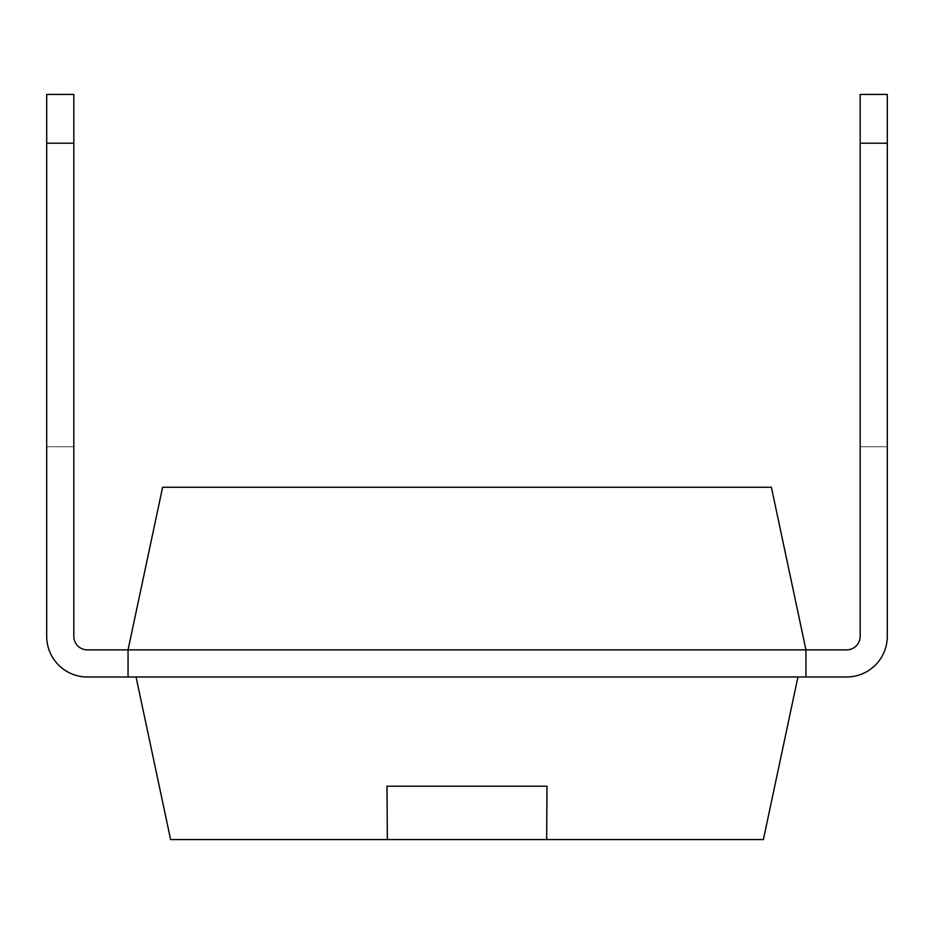 <?xml version="1.0" encoding="UTF-8"?>
<svg xmlns="http://www.w3.org/2000/svg" width="934" height="934" viewBox="0 0 934 934"><rect width="100%" height="100%" fill="white"/><g stroke="black" fill="none" stroke-linecap="round" stroke-linejoin="round"><path stroke-width="0.7" stroke-dasharray="4.67 3.5" d="M162.609 487.279L771.391 487.279L805.949 649.877L805.949 676.987L805.949 649.877L805.949 676.987L805.949 649.877L846.624 649.877L805.949 649.877L805.949 676.987L805.949 649.877L805.949 676.987L128.051 676.987L128.051 649.877L846.624 649.877L805.949 649.877L846.624 649.877L805.949 649.877L805.949 676.987L797.94 676.987L763.382 839.584L170.618 839.584L136.06 676.987L128.051 676.987L128.051 649.877L128.051 676.987L128.051 649.877L128.051 676.987L128.051 649.877L87.376 649.877L128.051 649.877L87.376 649.877L128.051 649.877L128.051 676.987L128.051 649.877L128.051 676.987L128.051 649.877L87.376 649.877A13.555 13.555 0 0 1 73.821 636.311L73.821 143.206L73.821 636.311A13.555 13.555 0 0 0 87.376 649.877A13.555 13.555 0 0 1 73.821 636.311L73.821 446.721L73.821 636.311A13.555 13.555 0 0 0 87.376 649.877A13.555 13.555 0 0 1 73.821 636.311L73.821 446.721L73.821 636.311A13.555 13.555 0 0 0 87.376 649.877A13.555 13.555 0 0 1 73.821 636.311L73.821 94.416L73.821 446.721L73.821 94.416L73.821 446.721L73.821 94.416L73.821 446.721L73.821 94.416L73.821 446.721L46.7 446.721L46.7 636.311L46.7 143.206L73.821 143.206L73.821 446.721L46.7 446.721L73.821 446.721L46.7 446.721L46.7 636.311A40.676 40.676 0 0 0 87.376 676.987A40.676 40.676 0 0 1 46.7 636.311A40.676 40.676 0 0 0 87.376 676.987L128.051 676.987L128.051 649.877L162.609 487.279M805.949 676.987L846.624 676.987A40.676 40.676 0 0 0 887.3 636.311A40.676 40.676 0 0 1 846.624 676.987A40.676 40.676 0 0 0 887.3 636.311A40.676 40.676 0 0 1 846.624 676.987L805.949 676.987L846.624 676.987A40.676 40.676 0 0 0 887.3 636.311A40.676 40.676 0 0 1 846.624 676.987A40.676 40.676 0 0 0 887.3 636.311L887.3 446.721L887.3 636.311A40.676 40.676 0 0 1 846.624 676.987L805.949 676.987L846.624 676.987A40.676 40.676 0 0 0 887.3 636.311A40.676 40.676 0 0 1 846.624 676.987A40.676 40.676 0 0 0 887.3 636.311L887.3 446.721L860.179 446.721L860.179 636.311A13.555 13.555 0 0 1 846.624 649.877L805.949 649.877L846.624 649.877L805.949 649.877L805.949 676.987L805.949 649.877L805.949 676.987L805.949 649.877L846.624 649.877L805.949 649.877L846.624 649.877L805.949 649.877L805.949 676.987L805.949 649.877L805.949 676.987L128.051 676.987L128.051 649.877L128.051 676.987L128.051 649.877L128.051 676.987L136.06 676.987L87.376 676.987A40.676 40.676 0 0 1 46.7 636.311L46.7 446.721L73.821 446.721L46.7 446.721L46.7 636.311L46.7 446.721L73.821 446.721L46.7 446.721L46.7 636.311L46.7 446.721L73.821 446.721L46.7 446.721L46.7 636.311L46.7 446.721L73.821 446.721L46.7 446.721L46.7 636.311A40.676 40.676 0 0 0 87.376 676.987L136.06 676.987L87.376 676.987A40.676 40.676 0 0 1 46.7 636.311A40.676 40.676 0 0 0 87.376 676.987L136.06 676.987L87.376 676.987A40.676 40.676 0 0 1 46.7 636.311A40.676 40.676 0 0 0 87.376 676.987L136.06 676.987L87.376 676.987A40.676 40.676 0 0 1 46.7 636.311A40.676 40.676 0 0 0 87.376 676.987L797.94 676.987M887.3 636.311L887.3 143.206L860.179 143.206L860.179 636.311L860.179 94.416L860.179 636.311A13.555 13.555 0 0 1 846.624 649.877A13.555 13.555 0 0 0 860.179 636.311L860.179 446.721L860.179 636.311A13.555 13.555 0 0 1 846.624 649.877A13.555 13.555 0 0 0 860.179 636.311L860.179 446.721L860.179 636.311A13.555 13.555 0 0 1 846.624 649.877A13.555 13.555 0 0 0 860.179 636.311L860.179 94.416L860.179 446.721L860.179 94.416L860.179 446.721L860.179 94.416L860.179 446.721L860.179 94.416L860.179 446.721L887.3 446.721L860.179 446.721L887.3 446.721L860.179 446.721L887.3 446.721L860.179 446.721L887.3 446.721L860.179 446.721L887.3 446.721L860.179 446.721L887.3 446.721L860.179 446.721L887.3 446.721L860.179 446.721L887.3 446.721L887.3 94.416L860.179 94.416L860.179 143.206L860.179 94.416L860.179 143.206L887.3 143.206L887.3 446.721L887.3 143.206L887.3 446.721L860.179 446.721L887.3 446.721L860.179 446.721L887.3 446.721L887.3 94.416L887.3 446.721L860.179 446.721L887.3 446.721L860.179 446.721L887.3 446.721L887.3 94.416L887.3 636.311A40.676 40.676 0 0 1 846.624 676.987A40.676 40.676 0 0 0 887.3 636.311M128.051 676.987L87.376 676.987A40.676 40.676 0 0 1 46.7 636.311A40.676 40.676 0 0 0 87.376 676.987L136.06 676.987M887.3 143.206L887.3 446.721L887.3 94.416L887.3 143.206L887.3 94.416L887.3 143.206L860.179 143.206M46.7 143.206L46.7 446.721L73.821 446.721L46.7 446.721L46.7 143.206L46.7 446.721L73.821 446.721L46.7 446.721L46.7 94.416L46.7 446.721L73.821 446.721L46.7 446.721L46.7 94.416L46.7 446.721L73.821 446.721L46.7 446.721L46.7 94.416L73.821 94.416L73.821 143.206L73.821 94.416L73.821 143.206L46.7 143.206L46.7 446.721L73.821 446.721L46.7 446.721L46.7 94.416L46.7 446.721L73.821 446.721L46.7 446.721L46.7 94.416L46.7 143.206L46.7 94.416L46.7 143.206L73.821 143.206M887.3 94.416L860.179 94.416L887.3 94.416M46.7 94.416L73.821 94.416L46.7 94.416M547.067 801.909L547.067 786.206M386.933 801.909L386.933 786.206"/><path stroke-width="1.4" d="M128.051 676.987L87.376 676.987A40.676 40.676 0 0 1 46.7 636.311L46.7 143.206L73.821 143.206L73.821 636.311A13.555 13.555 0 0 0 87.376 649.877L805.949 649.877L771.391 487.279L162.609 487.279L128.051 649.877L128.051 676.987L846.624 676.987A40.676 40.676 0 0 0 887.3 636.311L887.3 143.206L860.179 143.206L860.179 94.416L887.3 94.416L887.3 143.206M860.179 143.206L860.179 636.311A13.555 13.555 0 0 1 846.624 649.877L805.949 649.877L805.949 676.987L846.624 676.987L805.949 676.987M860.179 636.311A13.555 13.555 0 0 1 846.624 649.877A13.555 13.555 0 0 0 860.179 636.311A13.555 13.555 0 0 1 846.624 649.877A13.555 13.555 0 0 0 860.179 636.311A13.555 13.555 0 0 1 846.624 649.877A13.555 13.555 0 0 0 860.179 636.311M887.3 446.721L887.3 636.311L887.3 446.721M46.7 446.721L46.7 636.311L46.7 446.721M73.821 636.311A13.555 13.555 0 0 0 87.376 649.877A13.555 13.555 0 0 1 73.821 636.311A13.555 13.555 0 0 0 87.376 649.877A13.555 13.555 0 0 1 73.821 636.311A13.555 13.555 0 0 0 87.376 649.877A13.555 13.555 0 0 1 73.821 636.311M797.94 676.987L763.382 839.584L170.618 839.584L136.06 676.987M387.003 786.206L546.997 786.206L387.003 786.206L387.33 839.584M546.997 786.206L546.67 839.584M73.821 143.206L73.821 94.416L46.7 94.416L46.7 143.206"/></g></svg>
